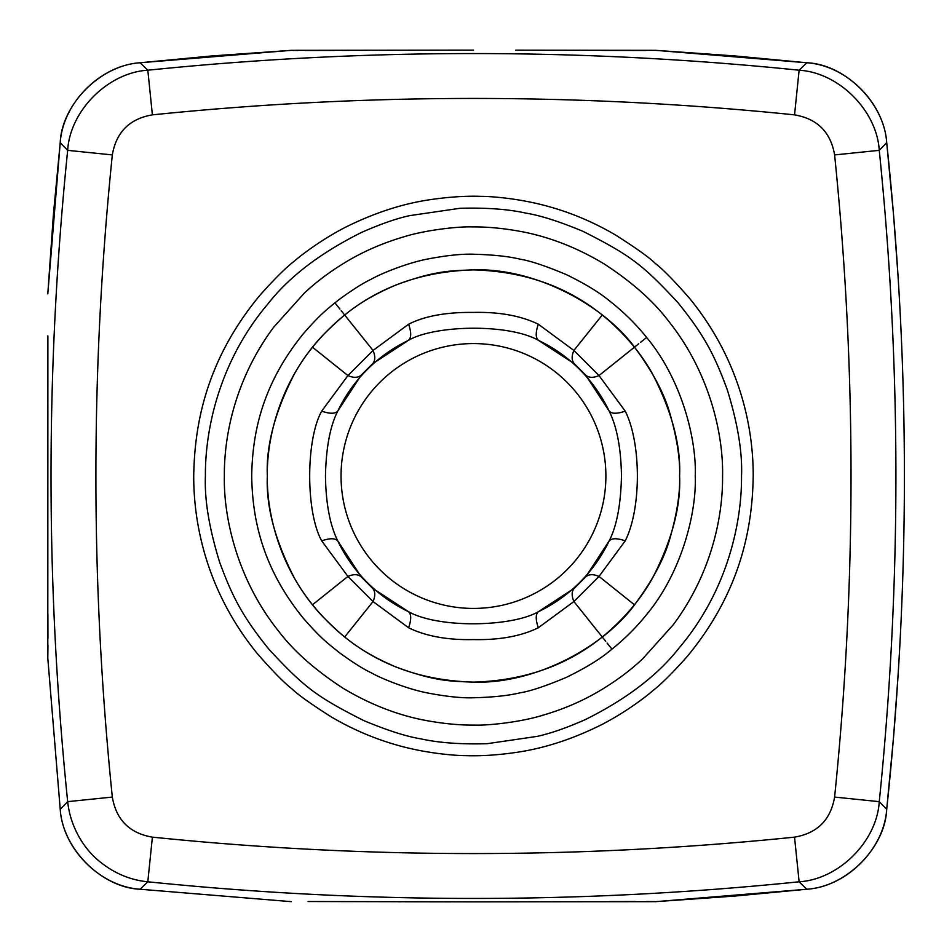 <?xml version="1.0" encoding="UTF-8"?>
<svg xmlns="http://www.w3.org/2000/svg" width="952" height="952" viewBox="0 0 952 952"><rect width="100%" height="100%" fill="white"/><g stroke="black" fill="none" stroke-linecap="round" stroke-linejoin="round"><path stroke-width="1.43" d="M886.705 142.681L893.511 214.426L898.033 275.842C906.518 409.277 906.518 542.723 898.033 676.158L893.511 737.574L886.705 809.319C910.302 587.11 910.302 364.89 886.705 142.681C884.111 102.899 846.614 65.355 806.784 62.761L655.63 50.337L735.039 55.954L806.784 62.761C844.793 64.212 884.301 102.745 886.705 142.681L879.255 150.345C876.911 110.789 839.033 72.566 799.121 70.21C582.017 48.005 364.913 48.005 147.81 70.21L140.146 62.761L211.891 55.954L291.3 50.337L140.146 62.761C100.317 65.355 62.82 102.899 60.226 142.681C61.678 104.672 100.21 65.164 140.146 62.761M47.886 335.913L47.802 658.165L60.226 809.319C62.82 849.148 100.365 886.645 140.146 889.239L291.3 901.663L140.146 889.239C102.138 887.788 62.63 849.255 60.226 809.319L47.802 658.165L47.945 645.123M806.784 889.239L735.039 896.046L655.63 901.663L806.784 889.239C846.614 886.645 884.111 849.101 886.705 809.319C885.253 847.328 846.721 886.836 806.784 889.239L799.121 881.79L794.539 837.141C580.494 859.037 366.437 859.037 152.391 837.141C129.579 833.226 116.227 819.862 112.324 797.074C90.428 583.029 90.428 368.971 112.324 154.926C116.239 132.114 129.603 118.762 152.391 114.859L147.81 70.21C108.254 72.554 70.031 110.432 67.675 150.345L60.226 142.681L47.802 293.835L53.419 214.426L60.226 142.681M655.036 901.603L646.348 901.52M635.174 901.52L609.78 901.58M560.883 901.734L509.403 901.841M308.115 901.52L473.263 901.865M450.391 901.853L405.635 901.782M401.316 901.77L398.59 901.77M344.826 901.603L315.279 901.52M655.63 50.337L515.698 50.17M524.04 50.182L579.221 50.313M602.104 50.396L645.682 50.48M638.756 343.755L598.998 375.564L625.238 411.157C641.41 443.156 641.422 508.868 625.238 540.843L599.01 576.436L634.413 604.77M646.646 337.472L640.625 342.268M312.506 604.77L347.92 576.436L373.029 601.545C375.505 595.833 375.326 591.37 372.506 588.169L408.313 611.565C438.741 628.796 512.783 626.904 538.618 611.565L574.413 588.169L585.635 576.948C588.836 574.139 593.298 573.961 598.998 576.436L573.901 601.545L538.308 627.773C520.934 636.222 499.324 640.161 473.465 639.577C447.583 640.161 425.972 636.222 408.622 627.784L373.029 601.545L344.695 636.959M611.993 649.181L607.102 643.04M605.71 641.291L573.901 601.545C571.426 595.643 571.605 591.192 574.413 588.169M585.635 576.948L609.03 541.153C616.694 526.42 620.847 504.691 621.466 476C621.037 448.237 616.884 426.508 609.03 410.847L585.635 375.052C588.836 377.873 593.298 378.039 598.998 375.564L573.901 350.455C571.426 356.167 571.593 360.63 574.413 363.831L538.618 340.435C508.713 323.323 434.16 325.013 408.313 340.435L372.518 363.831C375.326 360.808 375.505 356.357 373.029 350.455L408.622 324.227C424.663 316.016 446.286 312.089 473.465 312.423C499.348 311.839 520.958 315.778 538.308 324.215L573.889 350.455L602.235 315.041M585.635 375.052L574.413 363.831M347.932 375.564C353.632 378.039 358.095 377.861 361.296 375.04L337.9 410.847C330.225 425.592 326.084 447.309 325.465 476C325.893 503.763 330.035 525.48 337.9 541.153L361.296 576.948L372.518 588.169M408.622 324.227C411.49 332.664 411.383 338.067 408.313 340.435A150.404 150.404 0 0 0 337.9 410.847C335.52 413.93 330.118 414.025 321.681 411.157L347.92 375.564L373.029 350.455L341.221 310.709M361.296 576.948C358.095 574.127 353.632 573.961 347.92 576.436L321.693 540.843C305.687 512.343 305.687 439.622 321.693 411.145M372.518 363.831L361.296 375.052M293.156 50.432L297.821 50.468M305.128 50.48L334.521 50.42M342.28 50.396L349.693 50.373M359.951 50.337L367.127 50.325M379.301 50.277L380.122 50.277M397.579 50.23L412.466 50.194M429.209 50.17L456.377 50.147M47.945 638.245L47.886 614.278M47.636 524.266L47.695 399.519M347.92 375.564L312.506 347.23M334.925 302.819L339.9 309.043M267.334 476C266.572 511.462 279.079 570.593 322.966 616.848C342.863 636.769 359.297 651.263 395.544 666.828C435.778 681.763 450.939 681.12 472.561 682.12C536.333 684.512 606.46 645.373 636.638 601.95C653.524 578.745 664.639 557.491 669.982 538.201C677.027 513.544 680.228 492.815 679.585 476C680.966 445.548 671.898 411.431 652.382 373.648C642.041 355.179 628.034 337.936 610.351 321.895C573.366 288.753 527.741 271.415 473.465 269.88C419.189 271.415 373.553 288.753 336.58 321.895C318.896 337.936 304.89 355.179 294.549 373.648C275.021 411.431 265.953 445.548 267.334 476C266.572 440.538 279.079 381.407 322.966 335.152C342.863 315.231 359.297 300.737 395.544 285.172C435.778 270.237 450.939 270.88 472.561 269.88C536.333 267.488 606.46 306.627 636.638 350.05C653.524 373.255 664.639 394.509 669.982 413.799C677.027 438.455 680.228 459.185 679.585 476C680.966 506.452 671.898 540.569 652.382 578.352C642.041 596.821 628.034 614.064 610.351 630.105C573.366 663.246 527.741 680.585 473.465 682.12C419.189 680.585 373.553 663.246 336.58 630.105C318.896 614.064 304.89 596.821 294.549 578.352C275.021 540.569 265.953 506.452 267.334 476M152.391 114.859C366.437 92.963 580.494 92.963 794.539 114.859L799.121 70.21L806.784 62.761M473.465 50.135L291.3 50.337M152.391 837.141L147.81 881.79C364.913 903.995 582.017 903.995 799.121 881.79C838.676 879.446 876.899 841.568 879.255 801.655C901.461 584.552 901.461 367.448 879.255 150.345L834.606 154.926C856.491 368.971 856.491 583.029 834.606 797.074L879.255 801.655L886.705 809.319M473.465 901.865L655.63 901.663M140.146 889.239L147.81 881.79C130.531 880.112 114.728 873.555 100.376 862.084C84.014 849.386 70.269 826.836 67.675 801.655L112.324 797.074M112.324 154.926L67.675 150.345C45.47 367.448 45.47 584.552 67.675 801.655L60.226 809.319M625.25 540.843C616.813 537.975 611.41 538.07 609.03 541.153A150.404 150.404 0 0 1 538.618 611.565C535.548 613.933 535.44 619.336 538.308 627.773M625.238 411.157C616.801 414.025 611.398 413.918 609.03 410.847A150.404 150.404 0 0 0 538.618 340.435C535.536 338.055 535.44 332.653 538.308 324.215M408.622 627.773C411.49 619.336 411.383 613.933 408.313 611.565A150.404 150.404 0 0 1 337.9 541.153C335.532 538.082 330.13 537.975 321.693 540.843M605.888 476A132.423 132.423 0 0 0 473.465 343.577A132.423 132.423 0 0 0 341.042 476A132.423 132.423 0 0 0 473.465 608.423A132.423 132.423 0 0 0 605.888 476M251.697 476C252.375 515.27 260.301 565.762 303.926 618.967C320.015 637.102 325.048 641.315 339.4 652.656C352.454 662.211 363.069 668.935 371.232 672.802C381.395 678.645 407.694 689.165 427.722 692.996C446.69 696.614 462.077 698.209 473.87 697.768C493.326 697.233 508.713 695.579 520.018 692.83C530.359 691.2 545.853 686.035 566.511 677.3C584.944 668.256 598.963 659.784 608.554 651.882C623.298 640.387 636.186 627.701 647.217 613.802C682.215 571.474 696.709 511.545 695.234 476C696.709 440.455 682.215 380.526 647.217 338.198C636.186 324.299 623.298 311.613 608.554 300.118C598.963 292.216 584.944 283.744 566.511 274.7C545.853 265.965 530.359 260.8 520.018 259.17C508.713 256.421 493.338 254.779 473.87 254.232C462.077 253.791 446.69 255.386 427.722 259.003C407.694 262.835 381.395 273.355 371.232 279.198C363.069 283.077 352.454 289.789 339.4 299.344C325.048 310.685 320.015 314.898 303.926 333.033C260.301 386.238 252.375 436.73 251.697 476M722.568 476C722.949 515.091 712.286 572.235 673.338 624.667L642.683 658.796C631.842 668.994 619.692 678.324 606.222 686.773C587.241 698.911 566.261 708.347 543.306 715.107C519.78 722.485 486.234 725.65 474.87 725.091C459.15 725.281 441.871 723.568 423.033 719.938C395.663 714.393 369.007 703.826 343.053 688.236C315.076 670.065 293.49 650.918 278.293 630.783C237.381 579.625 223.422 517.614 224.363 476C223.982 436.908 234.644 379.765 273.593 327.333L304.235 293.204C315.088 283.006 327.238 273.676 340.709 265.227C359.689 253.089 380.669 243.652 403.624 236.893C427.139 229.515 460.697 226.35 472.061 226.909C487.781 226.719 505.06 228.432 523.897 232.062C551.267 237.607 577.923 248.174 603.877 263.764C631.854 281.935 653.429 301.082 668.637 321.217C709.549 372.375 723.508 434.386 722.568 476M205.406 476C204.43 499.657 209.178 528.408 219.662 562.263C232.014 595.726 241.879 615.896 269.107 649.478C304.14 687.058 315.731 696.317 364.021 720.7C387.726 730.553 406.73 736.61 421.046 738.883C438.682 742.822 460.661 744.428 486.984 743.714L537.202 736.372C550.446 733.504 566.488 727.911 585.349 719.593C626.761 698.97 658.094 674.98 679.371 647.646C728.185 589.883 741.917 521.184 741.525 476C742.5 452.343 737.74 423.592 727.268 389.737C714.916 356.274 705.051 336.104 677.824 302.522C642.79 264.942 631.2 255.683 582.91 231.3C559.205 221.447 540.189 215.39 525.885 213.117C508.249 209.178 486.27 207.572 459.947 208.286L409.729 215.628C396.484 218.496 380.431 224.089 361.582 232.407C320.169 253.042 288.825 277.02 267.56 304.354C218.746 362.117 205.013 430.816 205.406 476M193.72 476C193.589 522.553 205.87 590.716 257.564 653.881C272.653 671.148 284.041 682.739 291.74 688.677C297.833 694.651 311.078 704.099 331.463 717.023C352.99 729.66 375.54 739.216 399.102 745.69C426.032 753.187 453.628 755.579 465.611 755.638C482.069 756.221 500.431 754.912 520.696 751.723C547.198 747.391 574.187 738.359 601.652 724.65C626.059 712.084 646.396 696.376 652.667 690.807C661.271 684.191 672.802 672.719 687.273 656.404C742.155 590.097 752.437 524.814 753.211 476C753.341 429.447 741.061 361.284 689.367 298.119C674.278 280.864 662.889 269.261 655.19 263.323C649.086 257.337 635.841 247.889 615.468 234.977C593.941 222.34 571.39 212.784 547.817 206.31C520.911 198.813 493.303 196.421 481.319 196.362C464.862 195.779 446.5 197.088 426.234 200.277C399.733 204.609 372.744 213.641 345.278 227.35C320.883 239.916 300.534 255.636 294.263 261.193C285.659 267.798 274.128 279.269 259.658 295.596C204.775 361.903 194.494 427.186 193.72 476M834.606 797.074C830.679 819.886 817.328 833.238 794.539 837.141M794.539 114.859C817.34 118.774 830.703 132.138 834.606 154.926"/></g></svg>
